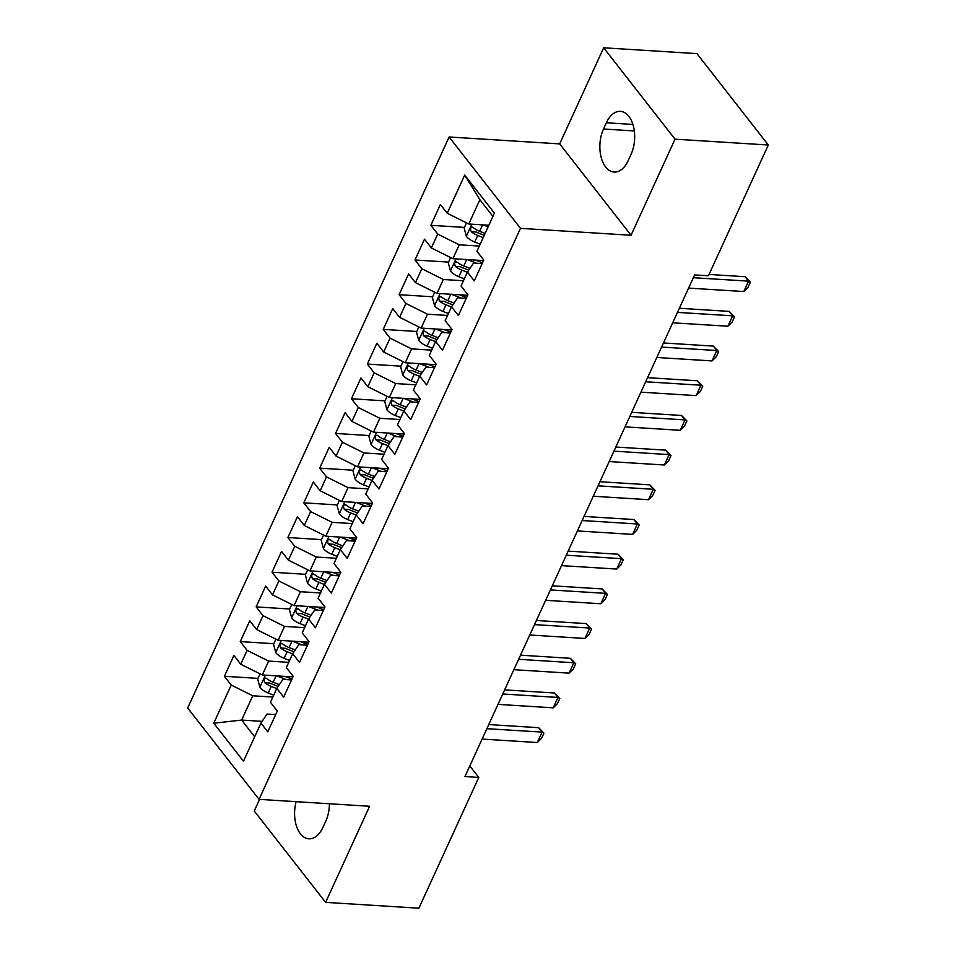 <?xml version="1.0" encoding="UTF-8"?>
<svg xmlns="http://www.w3.org/2000/svg" width="956" height="956" viewBox="0 0 956 956"><rect width="100%" height="100%" fill="white"/><g stroke="black" fill="none" stroke-linecap="round" stroke-linejoin="round"><path stroke-width="1.43" d="M259.566 799.383L254.248 810.999L325.614 902.368L418.895 908.2L478.777 777.419L469.814 765.947M449.117 136.983L187.687 707.99L259.052 799.359L520.482 228.341L449.117 136.983L559.666 143.89L631.044 235.26L675.032 139.17L603.666 47.8L559.666 143.89M603.666 47.8L696.948 53.632L768.313 145.001L675.032 139.17M492.914 216.391L479.888 199.708L464.7 175.091L447.229 213.26L440.381 204.488L430.857 225.305L437.705 234.065L431.347 247.951L424.5 239.179L414.976 259.996L421.823 268.756L415.466 282.641L408.618 273.87L399.094 294.687L405.942 303.446L399.584 317.332L392.737 308.561L383.213 329.378L390.06 338.137L383.703 352.023L376.855 343.252L367.331 364.069L374.178 372.828L367.821 386.714L360.974 377.943L351.438 398.76L358.297 407.519L351.939 421.405L345.092 412.634L335.556 433.45L342.403 442.21L336.058 456.096L329.211 447.324L319.674 468.141L326.522 476.901L320.176 490.786L313.329 482.015L303.793 502.832L310.64 511.591L304.295 525.477L297.447 516.706L287.911 537.523L294.759 546.282L288.401 560.168L281.554 551.397L272.03 572.214L278.877 580.973L272.52 594.859L265.672 586.088L256.148 606.905L262.996 615.664L256.638 629.55L249.791 620.779L240.267 641.596L247.114 650.355L240.757 664.241L233.909 655.469L224.385 676.286L257.953 678.378M464.7 175.091L494.407 213.128L476.936 251.285L483.784 260.056L474.26 280.861L467.412 272.101L461.055 285.975L467.902 294.747L458.378 315.552L451.531 306.792L445.173 320.666L452.021 329.438L442.497 350.243L435.649 341.483L429.292 355.357L436.139 364.128L426.603 384.933L419.756 376.174L413.41 390.048L420.258 398.819L410.721 419.624L403.874 410.865L397.529 424.739L404.376 433.51L394.84 454.315L387.993 445.556L381.647 459.43L388.495 468.201L378.958 489.006L372.111 480.247L365.766 494.121L372.613 502.892L363.077 523.697L356.23 514.937L349.872 528.811L356.719 537.583L347.195 558.388L340.348 549.628L333.991 563.502L340.838 572.274L331.314 593.079L324.466 584.319L318.109 598.193L324.956 606.964L315.432 627.769L308.585 619.01L302.227 632.884L309.075 641.643L299.551 662.46L292.703 653.701L286.346 667.575L293.193 676.334L283.669 697.151L276.822 688.392L270.464 702.266L277.312 711.025L267.788 731.842L260.94 723.083L243.469 761.239L213.762 723.214L231.233 685.046L224.385 676.286M768.313 145.001L708.432 275.782L694.618 274.922L464.951 776.547L478.777 777.419M292.942 676.896L262.291 674.972L268.648 661.098L288.736 662.353M240.757 664.241L262.291 674.972M247.114 650.355L268.648 661.098M260.94 723.083L267.035 714.06L275.675 714.61M308.824 642.205L278.172 640.281L284.529 626.407L304.617 627.662M256.638 629.55L278.172 640.281M262.996 615.664L284.529 626.407M276.822 688.392L282.916 679.369L291.556 679.919M324.705 607.514L294.054 605.59L300.411 591.716L320.499 592.971M272.52 594.859L294.054 605.59M278.877 580.973L300.411 591.716M292.703 653.701L298.798 644.679L307.438 645.228M340.587 572.823L309.947 570.899L316.293 557.025L336.381 558.28M288.401 560.168L309.947 570.899M294.759 546.282L316.293 557.025M308.585 619.01L314.691 609.988L323.319 610.537M356.469 538.132L325.829 536.208L332.174 522.335L352.262 523.589M304.295 525.477L325.829 536.208M310.64 511.591L332.174 522.335M324.466 584.319L330.573 575.297L339.201 575.847M372.35 503.442L341.71 501.53L348.056 487.644L368.144 488.898M320.176 490.786L341.71 501.53M326.522 476.901L348.056 487.644M340.348 549.628L346.454 540.606L355.082 541.156M388.232 468.751L357.592 466.839L363.949 452.953L384.025 454.208M336.058 456.096L357.592 466.839M342.403 442.21L363.949 452.953M356.23 514.937L362.336 505.915L370.976 506.465M404.113 434.06L373.473 432.148L379.831 418.262L399.919 419.517M351.939 421.405L373.473 432.148M358.297 407.519L379.831 418.262M372.111 480.247L378.218 471.224L386.857 471.774M420.007 399.369L389.355 397.457L395.712 383.571L415.8 384.826M367.821 386.714L389.355 397.457M374.178 372.828L395.712 383.571M387.993 445.556L394.099 436.534L402.739 437.083M435.888 364.678L405.236 362.766L411.594 348.88L431.682 350.135M383.703 352.023L405.236 362.766M390.06 338.137L411.594 348.88M403.874 410.865L409.981 401.855L418.62 402.392M451.77 329.987L421.118 328.075L427.475 314.189L447.563 315.444M399.584 317.332L421.118 328.075M405.942 303.446L427.475 314.189M419.756 376.174L425.862 367.164L434.502 367.702M467.651 295.296L437 293.384L443.357 279.499L463.445 280.753M415.466 282.641L437 293.384M421.823 268.756L443.357 279.499M435.649 341.483L441.744 332.473L450.384 333.011M483.533 260.606L452.881 258.694L459.239 244.808L479.326 246.074M431.347 247.951L452.881 258.694M437.705 234.065L459.239 244.808M451.531 306.792L457.625 297.782L466.265 298.32M488.851 225.258L468.775 224.003L479.888 199.708M447.229 213.26L468.775 224.003M467.412 272.101L473.519 263.091L482.147 263.629M631.044 235.26L520.482 228.341M325.614 902.368L369.614 806.267L259.052 799.359M262.099 721.35L241.641 720.071L254.678 736.753M272.854 697.043L252.766 695.789L241.641 720.071L213.762 723.214M231.233 685.046L252.766 695.789M631.044 154.382A27.282 15.929 -86.4 0 0 633.505 126.539A27.282 15.929 -86.4 0 0 620.408 111.35A27.282 15.929 -86.4 0 0 606.355 122.774L603.499 129.024A27.282 15.929 -86.4 0 0 601.037 156.868A27.282 15.929 -86.4 0 0 614.134 172.056A27.282 15.929 -86.4 0 0 628.188 160.632L631.044 154.382M296.121 801.678A27.282 15.929 -86.4 0 0 308.872 838.818A27.282 15.929 -86.4 0 0 322.925 827.382L325.781 821.144A27.282 15.929 -86.4 0 0 329.426 803.757M430.857 225.305L464.425 227.409M414.976 259.996L448.543 262.099M399.094 294.687L432.662 296.79M383.213 329.378L416.768 331.481M367.331 364.069L400.887 366.172M351.438 398.76L385.005 400.863M335.556 433.45L369.124 435.542M319.674 468.141L353.242 470.233M303.793 502.832L337.36 504.923M287.911 537.523L321.479 539.614M272.03 572.214L305.597 574.305M256.148 606.905L289.716 608.996M240.267 641.596L273.834 643.687M693.351 277.694L748.548 281.148L745.083 276.702L750.4 282.175L748.022 287.374L743.78 291.544L688.583 288.103M709.053 274.444L745.083 276.702M743.78 291.544L748.548 281.148L750.4 282.175M466.504 222.868L464.138 228.018L466.409 236.431A11.305 5.043 24.6 0 0 474.714 242.035L480.199 244.162M483.198 224.899L488.134 226.823M485.122 233.419L479.637 231.28A11.305 5.043 -155.4 0 1 473.208 227.552C470.519 227.002 469.886 228.388 471.296 231.722A11.305 5.043 24.6 0 0 477.737 235.451L483.21 237.578M484.25 235.307L478.108 232.917A5.76 2.569 -155.4 0 1 476.267 232.033L471.296 231.722M473.208 227.552L472.133 227.062M677.469 312.385L732.666 315.839L729.189 311.393L734.519 316.866L732.141 322.064L727.898 326.235L672.701 322.793M679.346 308.274L729.189 311.393M727.898 326.235L732.666 315.839L734.519 316.866M661.588 347.076L716.785 350.529L713.307 346.084L718.637 351.557L716.259 356.755L712.017 360.926L656.82 357.484M663.464 342.965L713.307 346.084M712.017 360.926L716.785 350.529L718.637 351.557M450.623 257.558L448.256 262.709L450.527 271.122A11.305 5.043 24.6 0 0 458.832 276.726L464.317 278.853M467.317 259.59L476.829 263.294M475.502 260.104L482.517 262.828M469.934 268.373L463.756 265.971A11.305 5.043 -155.4 0 1 457.327 262.243C454.638 261.693 454.004 263.079 455.415 266.413A11.305 5.043 24.6 0 0 461.856 270.142L467.329 272.269M468.739 270.142L462.226 267.608A5.76 2.569 -155.4 0 1 460.386 266.724L455.415 266.413M457.327 262.243L456.251 261.753M434.729 292.249L432.375 297.4L434.645 305.812A11.305 5.043 24.6 0 0 442.951 311.417L448.436 313.544M451.435 294.281L460.947 297.985M459.621 294.795L466.636 297.519M454.052 303.064L447.874 300.662A11.305 5.043 -155.4 0 1 441.445 296.934C438.756 296.384 438.123 297.77 439.533 301.104A11.305 5.043 24.6 0 0 445.974 304.833L451.447 306.96M452.857 304.833L446.333 302.299A5.76 2.569 -155.4 0 1 444.504 301.415L439.533 301.104M441.445 296.934L440.369 296.444M645.706 381.767L700.903 385.22L697.426 380.775L702.756 386.248L700.378 391.446L696.135 395.617L640.938 392.175M647.582 377.656L697.426 380.775M696.135 395.617L700.903 385.22L702.756 386.248M629.825 416.458L685.022 419.911L681.544 415.466L686.874 420.939L684.484 426.137L680.254 430.308L625.057 426.866M631.701 412.347L681.544 415.466M680.254 430.308L685.022 419.911L686.874 420.939M418.848 326.94L416.493 332.09L418.764 340.503A11.305 5.043 24.6 0 0 427.069 346.108L432.554 348.235M435.554 328.972L445.066 332.676M443.739 329.485L450.754 332.21M438.171 337.755L431.993 335.353A11.305 5.043 -155.4 0 1 425.551 331.624C422.875 331.075 422.241 332.461 423.651 335.795A11.305 5.043 24.6 0 0 430.092 339.523L435.566 341.65M436.976 339.523L430.451 336.99A5.76 2.569 -155.4 0 1 428.623 336.106L423.651 335.795M425.551 331.624L424.488 331.135M402.966 361.631L400.612 366.781L402.882 375.194A11.305 5.043 24.6 0 0 411.188 380.799L416.661 382.926M419.672 363.662L429.184 367.367M427.858 364.176L434.861 366.901M422.289 372.446L416.111 370.044A11.305 5.043 -155.4 0 1 409.67 366.315C406.993 365.766 406.348 367.152 407.77 370.486A11.305 5.043 24.6 0 0 414.211 374.214L419.684 376.341M421.082 374.214L414.569 371.681A5.76 2.569 -155.4 0 1 412.741 370.797L407.77 370.486M409.67 366.315L408.594 365.825M613.931 451.148L669.14 454.602L665.663 450.156L670.993 455.63L668.603 460.828L664.372 464.998L609.175 461.557M615.819 447.038L665.663 450.156M664.372 464.998L669.14 454.602L670.993 455.63M387.084 396.322L384.73 401.472L387.001 409.885A11.305 5.043 24.6 0 0 395.306 415.49L400.779 417.617M403.779 398.353L413.303 402.058M411.976 398.867L418.979 401.592M406.396 407.137L400.229 404.735A11.305 5.043 -155.4 0 1 393.788 401.006C391.112 400.456 390.466 401.843 391.888 405.177A11.305 5.043 24.6 0 0 398.317 408.893L403.802 411.032M405.201 408.905L398.688 406.372A5.76 2.569 -155.4 0 1 396.86 405.487L391.888 405.177M393.788 401.006L392.713 400.516M598.05 485.839L653.259 489.293L649.781 484.847L655.111 490.32L652.721 495.519L648.491 499.689L593.294 496.248M599.938 481.728L649.781 484.847M648.491 499.689L653.259 489.293L655.111 490.32M371.203 431.013L368.837 436.163L371.119 444.576A11.305 5.043 24.6 0 0 379.424 450.18L384.898 452.308M387.897 433.044L397.421 436.749M396.083 433.558L403.097 436.283M390.514 441.827L384.348 439.425A11.305 5.043 -155.4 0 1 377.907 435.697C375.218 435.147 374.585 436.534 376.007 439.868A11.305 5.043 24.6 0 0 382.436 443.584L387.921 445.723M389.319 443.596L382.806 441.063A5.76 2.569 -155.4 0 1 380.978 440.178L376.007 439.868M377.907 435.697L376.831 435.207M582.168 520.53L637.365 523.984L633.9 519.538L639.229 525.011L636.839 530.21L632.609 534.38L577.412 530.939M584.056 516.419L633.9 519.538M632.609 534.38L637.365 523.984L639.229 525.011M355.321 465.703L352.955 470.854L355.226 479.267A11.305 5.043 24.6 0 0 363.543 484.871L369.016 486.998M372.015 467.735L381.54 471.439M380.201 468.249L387.216 470.973M374.632 476.518L368.466 474.116A11.305 5.043 -155.4 0 1 362.025 470.388C359.337 469.838 358.703 471.224 360.125 474.558A11.305 5.043 24.6 0 0 366.554 478.275L372.039 480.414M373.438 478.287L366.925 475.753A5.76 2.569 -155.4 0 1 365.096 474.869L360.125 474.558M362.025 470.388L360.95 469.898M566.287 555.221L621.484 558.674L618.018 554.229L623.336 559.702L620.958 564.9L616.728 569.071L561.519 565.617M568.175 551.11L618.018 554.229M616.728 569.071L621.484 558.674L623.336 559.702M339.44 500.394L337.074 505.545L339.344 513.958A11.305 5.043 24.6 0 0 347.661 519.562L353.134 521.689M356.134 502.426L365.658 506.13M364.32 502.94L371.334 505.664M358.751 511.209L352.585 508.807A11.305 5.043 -155.4 0 1 346.144 505.079C343.455 504.529 342.822 505.915 344.244 509.249A11.305 5.043 24.6 0 0 350.673 512.966L356.158 515.105M357.556 512.978L351.043 510.444A5.76 2.569 -155.4 0 1 349.215 509.56L344.244 509.249M346.144 505.079L345.068 504.589M550.405 589.912L605.602 593.365L602.137 588.92L607.454 594.393L605.076 599.591L600.846 603.762L545.637 600.308M552.293 585.801L602.137 588.92M600.846 603.762L605.602 593.365L607.454 594.393M323.558 535.085L321.192 540.236L323.463 548.648A11.305 5.043 24.6 0 0 331.78 554.253L337.253 556.38M340.252 537.117L349.776 540.821M348.438 537.63L355.453 540.355M342.869 545.9L336.703 543.498A11.305 5.043 -155.4 0 1 330.262 539.77C327.573 539.22 326.94 540.606 328.35 543.94A11.305 5.043 24.6 0 0 334.791 547.657L340.276 549.796M341.674 547.668L335.162 545.135A5.76 2.569 -155.4 0 1 333.321 544.251L328.35 543.94M330.262 539.77L329.187 539.28M534.524 624.603L589.721 628.056L586.255 623.611L591.573 629.084L589.195 634.282L584.952 638.453L529.755 634.999M536.4 620.492L586.255 623.611M584.952 638.453L589.721 628.056L591.573 629.084M307.677 569.776L305.311 574.926L307.581 583.339A11.305 5.043 24.6 0 0 315.886 588.944L321.371 591.071M324.371 571.808L333.883 575.512M332.557 572.321L339.571 575.046M326.988 580.591L320.81 578.189A11.305 5.043 -155.4 0 1 314.381 574.46C311.692 573.911 311.059 575.297 312.469 578.631A11.305 5.043 24.6 0 0 318.91 582.347L324.383 584.486M325.793 582.359L319.28 579.826A5.76 2.569 -155.4 0 1 317.44 578.942L312.469 578.631M314.381 574.46L313.305 573.97M518.642 659.293L573.839 662.747L570.374 658.302L575.691 663.775L573.313 668.973L569.071 673.144L513.874 669.69M520.518 655.183L570.374 658.302M569.071 673.144L573.839 662.747L575.691 663.775M291.795 604.467L289.429 609.617L291.7 618.03A11.305 5.043 24.6 0 0 300.005 623.635L305.49 625.762M308.489 606.498L318.001 610.203M316.675 607.012L323.69 609.737M311.106 615.282L304.928 612.88A11.305 5.043 -155.4 0 1 298.499 609.151C295.81 608.602 295.177 609.988 296.587 613.31A11.305 5.043 24.6 0 0 303.028 617.038L308.501 619.177M309.911 617.05L303.399 614.517A5.76 2.569 -155.4 0 1 301.558 613.633L296.587 613.31M298.499 609.151L297.424 608.661M502.76 693.984L557.957 697.438L554.48 692.992L559.81 698.466L557.432 703.664L553.189 707.834L497.992 704.381M504.637 689.874L554.48 692.992M553.189 707.834L557.957 697.438L559.81 698.466M275.902 639.158L273.547 644.308L275.818 652.721A11.305 5.043 24.6 0 0 284.123 658.326L289.608 660.453M292.608 641.189L302.12 644.894M300.793 641.703L307.808 644.428M295.225 649.972L289.047 647.571A11.305 5.043 -155.4 0 1 282.618 643.842C279.929 643.292 279.295 644.679 280.706 648.001A11.305 5.043 24.6 0 0 287.147 651.729L292.62 653.868M294.03 651.741L287.517 649.208A5.76 2.569 -155.4 0 1 285.677 648.323L280.706 648.001M282.618 643.842L281.542 643.352M486.879 728.675L542.076 732.117L538.598 727.683L543.928 733.156L541.55 738.355L537.308 742.525L482.111 739.072M488.755 724.564L538.598 727.683M537.308 742.525L542.076 732.117L543.928 733.156M260.02 673.849L257.666 678.999L259.936 687.412A11.305 5.043 24.6 0 0 268.242 693.016L273.727 695.143M276.726 675.88L286.238 679.585M284.912 676.394L291.927 679.118M279.343 684.663L273.165 682.261A11.305 5.043 -155.4 0 1 266.736 678.533C264.047 677.983 263.414 679.369 264.824 682.692A11.305 5.043 24.6 0 0 271.265 686.42L276.738 688.559M278.148 686.432L271.624 683.899A5.76 2.569 -155.4 0 1 269.795 683.014L264.824 682.692M266.736 678.533L265.66 678.043M632.92 124.435L606.355 122.774M634.33 130.948L603.499 129.024M471.858 224.194L466.349 236.216M477.737 235.451L474.714 242.035M482.577 224.863L479.637 231.28M455.976 258.885L450.467 270.906M461.856 270.142L458.832 276.726M466.695 259.554L463.756 265.971M440.095 293.576L434.586 305.597M445.974 304.833L442.951 311.417M450.814 294.245L447.874 300.662M424.213 328.267L418.704 340.288M430.092 339.523L427.069 346.108M434.932 328.936L431.993 335.353M408.332 362.957L402.823 374.979M414.211 374.214L411.188 380.799M419.051 363.627L416.111 370.044M392.45 397.648L386.941 409.67M398.317 408.893L395.306 415.49M403.169 398.317L400.229 404.735M376.568 432.339L371.059 444.361M382.436 443.584L379.424 450.18M387.288 433.008L384.348 439.425M360.675 467.03L355.178 479.052M366.554 478.275L363.543 484.871M371.406 467.699L368.466 474.116M344.793 501.721L339.284 513.742M350.673 512.966L347.661 519.562M355.524 502.39L352.585 508.807M328.912 536.412L323.403 548.433M334.791 547.657L331.78 554.253M339.643 537.081L336.703 543.498M313.03 571.102L307.521 583.124M318.91 582.347L315.886 588.944M323.749 571.772L320.81 578.189M297.149 605.793L291.64 617.815M303.028 617.038L300.005 623.635M307.868 606.462L304.928 612.88M281.267 640.484L275.758 652.506M287.147 651.729L284.123 658.326M291.986 641.153L289.047 647.571M265.386 675.175L259.877 687.197M271.265 686.42L268.242 693.016M276.105 675.844L273.165 682.261"/></g></svg>
